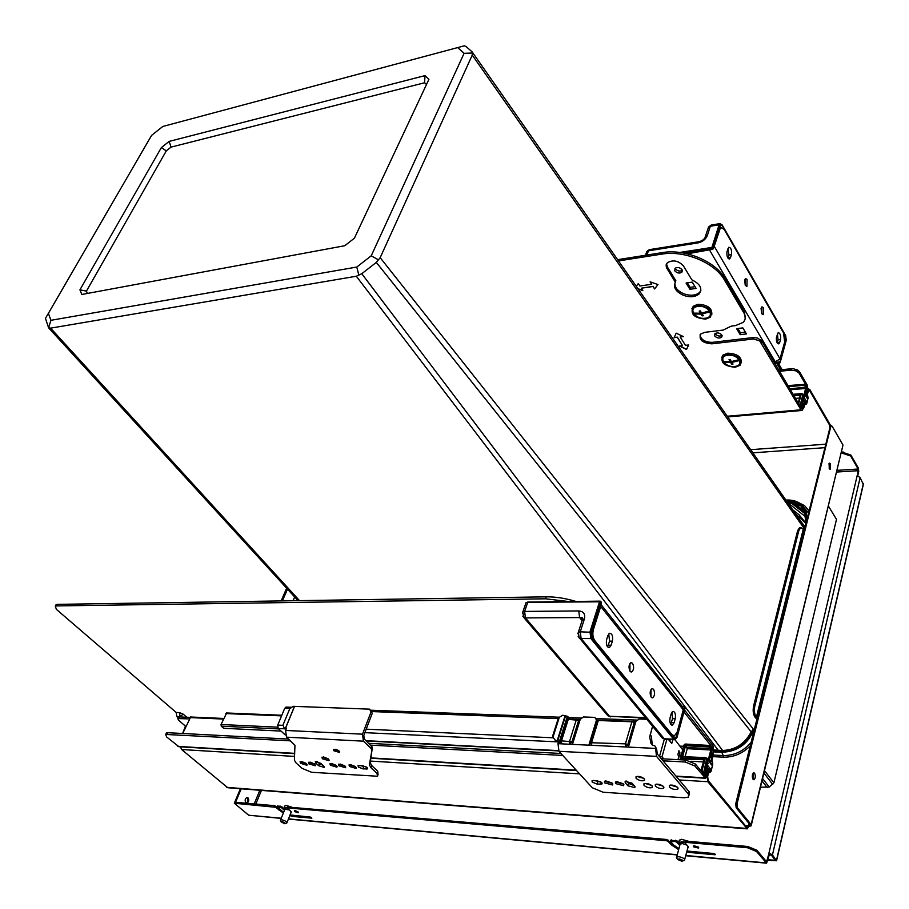 <?xml version="1.0" encoding="UTF-8"?>
<svg xmlns="http://www.w3.org/2000/svg" width="909" height="909" viewBox="0 0 909 909"><rect width="100%" height="100%" fill="white"/><g stroke="black" fill="none" stroke-linecap="round" stroke-linejoin="round"><path stroke-width="1.36" d="M700.884 290.675L699.464 292.562C695.567 295.595 690.397 296.016 683.932 293.846C677.637 291.096 674.637 287.471 674.933 282.949M691.863 279.836C700.464 284.085 702.839 288.835 698.987 294.062C695.101 297.084 689.92 297.516 683.443 295.334C675.717 291.709 673.012 287.346 675.364 282.222L666.411 267.564L666.115 264.883L667.456 262.621C673.217 259.588 678.546 260.701 683.443 265.962L691.863 279.836M803.249 403.301L801.761 400.926L802.011 402.71L801.352 402.46L802.215 403.88L802.874 402.835M752.709 339.046L753.141 337.546L712.304 342.363L711.861 343.841L753.402 338.989L759.651 340.818L800.965 409.811L802.068 410.448L802.772 409.311L803.942 404.857M808.033 388.927L806.749 394.108L805.533 395.154L806.749 394.108L807.896 389.711L807.385 385.291L799.75 372.076L797.591 370.02L792.83 368.611L778.774 369.974M753.141 337.546L757.504 338.023L761.458 340.636L801.352 408.323L802.079 408.13L803.249 403.676M805.124 393.87L806.056 392.915L806.999 386.745L799.068 373.088L795.966 370.861L791.057 370.111L791.444 368.656M779.558 371.304L791.057 370.111M711.861 343.841C702.271 342.988 698.566 339.716 700.714 334.012L704.748 332.342L723.087 330.092L731.279 326.126L735.54 325.592L743.096 322.422C745.653 319.809 745.959 316.741 744.039 313.23L744.482 311.719L745.21 318.559M617.7 259.667L662.263 252.622C684.841 248.589 715.326 261.144 724.871 278.427L724.405 279.938L744.039 313.23M724.405 279.938C714.849 262.667 684.352 250.1 661.763 254.122L618.574 260.917M638.254 289.039L642.833 290.641L641.288 288.21L653.048 286.505L654.594 288.948L658.002 284.574L650.094 281.835L651.651 284.29L639.879 285.994L638.323 283.551L636.289 286.233M677.285 337.341L682.591 345.681L679.409 346.056L686.534 349.465L688.67 344.966L685.477 345.34L680.182 336.989L683.386 336.591L676.194 333.148L674.103 337.728L677.353 337.148L682.591 345.681M724.871 278.427L744.482 311.719M712.304 342.363C705.123 342.261 701.021 339.784 699.998 334.91M675.364 282.222L675.853 280.733L667.376 266.973L666.547 263.735M654.594 288.948L657.934 284.551M653.048 286.505L654.65 288.755M641.288 288.21L653.116 286.312M638.061 288.755L642.652 290.357M651.651 284.29L650.344 281.915M679.796 346.011L686.602 349.272L688.636 344.966M680.182 336.989L683.068 336.444M674.194 337.523L677.353 337.148M55.71 606.008L56.108 604.621L57.335 604.36L546.173 596.838C555.342 596.736 565.148 598.236 575.624 601.349M684.522 710.065L712.997 745.732L713.61 750.709L712.111 756.447L709.849 757.708M57.335 604.36L56.54 605.917L55.313 606.167L56.369 609.348L176.232 712.486L179.482 712.622L183.209 714.167L186.777 717.246M56.54 605.917L545.514 598.804L567.943 601.44M683.988 711.997L712.497 747.641L711.236 755.379L712.111 756.447M180.516 716.974L176.8 716.428L178.266 717.69M176.8 716.428L176.232 712.486M183.209 714.167L180.05 716.576L179.482 712.622M708.361 769.73L709.009 771.23L708.088 769.389L706.907 776.343L705.577 778.252L694.862 765.992L685.25 762.003L685.784 760.06L695.385 764.037L705.327 776.036M710.168 756.504L711.236 755.379M709.009 771.23L707.656 776.411L708.145 780.411L746.573 827.122L747.243 827.44L748.346 825.588L748.891 826.247L747.255 828.86L707.816 781.706L707.077 775.707L708.429 770.525L707.554 769.457L705.498 776.047M707.554 769.457L707.122 768.253M294.641 753.675L179.005 746.755L166.586 736.915L165.711 734.461L290.585 740.846M166.245 734.279L166.404 732.949L167.904 732.711L288.642 739.085M368.815 743.323L560.944 753.47M661.32 758.765L685.784 760.06M370.724 745.141L562.751 755.436M663.059 760.822L685.25 762.003M683.284 709.827L600.701 606.473L593.429 629.471C592.338 633.88 592.804 637.618 594.838 640.663L672.228 734.858L674.455 735.813L677.16 732.052L683.284 709.827L682.329 706.498L600.86 604.383M675.239 718.758L674.137 722.7L672.387 725.132C670.194 724.643 669.422 722.166 670.092 717.712L671.194 713.758L672.921 711.361C675.126 711.838 675.898 714.304 675.239 718.758L672.546 718.655L670.728 724.223M612.382 641.152L611.132 645.197L609.371 647.56C606.78 647.151 605.86 644.504 606.61 639.641L607.871 635.584L609.609 633.255C612.2 633.653 613.132 636.289 612.382 641.152L609.621 641.14L607.53 646.844M632.528 663.275L630.926 662.627C628.698 664.729 628.437 667.626 630.13 671.308L631.71 671.956C633.937 669.865 634.209 666.967 632.528 663.275M653.514 689.238L652.037 688.624C649.844 690.681 649.571 693.544 651.219 697.203L652.685 697.817C654.878 695.771 655.15 692.908 653.514 689.238M600.701 606.473L600.804 604.576M671.899 712.167L672.546 718.655M608.689 633.959L609.621 641.14M629.96 671.092L629.937 663.445M650.992 696.885L651.014 689.488M777.195 342.954L778.07 339.807L777.377 333.853M727.961 258.145L728.938 254.975L727.995 248.407M744.585 279.733L745.278 285.346L745.391 278.438L747.062 279.381L746.937 286.29L745.278 285.358M761.049 308.196L761.662 313.605M719.405 229.659L721.11 227.67L724.143 229.352L783.592 332.933L784.649 342.057L780.013 358.885L774.32 362.396M719.848 229.591L713.554 248.18M712.031 249.43L687.238 253.816M779.683 342.488L780.501 339.523C780.933 335.341 780.161 333.046 778.195 332.637L776.491 336.989C776.059 341.17 776.831 343.477 778.797 343.886L779.683 342.488L777.24 342.761M730.518 257.588L731.438 254.6C731.904 250.066 731.018 247.634 728.779 247.271L727.018 251.554C726.541 256.077 727.427 258.52 729.666 258.895L730.518 257.588L728.018 257.974M761.731 313.719L761.867 306.867L763.446 307.765L763.299 314.616L761.731 313.719M674.785 270.848L675.035 268.291C677.569 266.951 679.909 267.439 682.08 269.757L681.818 272.291C679.296 273.632 676.944 273.154 674.785 270.848M714.701 335.921L714.894 333.683C717.371 332.364 719.701 332.819 721.86 335.057L721.655 337.273C719.189 338.603 716.86 338.148 714.701 335.921M740.221 334.671L736.62 328.66L742.835 327.899L746.425 333.933L740.221 334.671L740.665 333.183L737.869 328.513M689.908 289.301L686.068 283.017L692.26 282.12L696.089 288.426L689.908 289.301L690.385 287.801L687.34 282.835M682.364 270.393C679.807 271.621 677.5 271.109 675.432 268.848L675.148 268.2M722.053 335.466C719.542 336.58 717.292 336.069 715.303 333.944L715.099 333.523M740.403 332.739L745.357 332.137M690.113 287.369L695.021 286.676M790.375 503.086L790.33 504.722L804.942 516.278M751.186 731.859L376.326 262.394L380.178 257.667L472.248 55.108L472.157 51.904L466.09 46.552L464.329 45.814L162.791 126.476L151.576 135.396L48.404 313.344L50.927 320.309L356.794 267.041L371.236 255.793L464.101 53.313L458.113 47.972M50.927 320.309L48.609 327.797L45.461 318.377L151.576 135.396M378.451 259.849L371.236 255.793M789.228 504.779L790.33 504.722M805.669 522.857L799.045 514.755L792.705 509.756M828.474 506.165L836.496 519.369L773.9 782.808L769.23 787.035L760.492 787.205M795.58 513.869L805.601 523.141M804.783 526.402L801.42 522.198M722.644 750.539L361.782 273.711L376.326 262.394M48.847 327.865L50.62 328.149L356.317 276.245L361.782 273.711M298.027 600.656L90.73 373.883M464.329 45.814L162.791 126.476M804.67 526.856L472.464 52.336M358.816 275.143L356.794 267.041M45.461 318.377L48.404 313.344M472.521 53.029L464.101 53.313M428.9 79.39L425.014 75.617L169.154 141.395L161.359 147.588L79.935 289.846L81.81 294.471L344.761 245.725L354.385 238.215L428.9 79.39M425.014 75.617L424.571 82.764L171.04 147.122L166.302 150.883L86.446 291.107L87.321 293.448M169.154 141.395L171.04 147.122M426.503 84.503L424.571 82.764M79.935 289.846L86.446 291.107M161.359 147.588L166.302 150.883M804.408 511.767L795.375 503.643M287.119 588.668L281.824 600.906M287.517 589.112L282.415 600.894M294.698 596.952L293.073 600.735M297.004 599.474L296.493 600.679M286.665 588.168L281.131 600.917M746.857 828.826L227.761 787.728L181.584 749.516L180.493 746.846M709.213 761.515L711.099 760.288L711.679 761.003L709.793 762.231M713.065 752.777L713.349 754.595L712.77 753.891L711.099 760.288M713.349 754.595L711.679 761.003M748.902 823.315L748.346 825.588L749.845 825.349L749.857 824.474L736.188 807.771L735.711 803.863L830.406 425.821M748.891 826.247L751.141 825.883L751.141 824.565L737.483 807.862L736.188 807.771M751.141 824.565L842.984 445.058L832.133 426.241L831.326 425.753L830.769 426.662L737.017 803.954L737.483 807.862M829.394 468.976L829.019 463.533M753.118 779.411L753.231 772.991M754.572 773.15L753.697 772.718C752.107 774.263 751.891 776.479 753.061 779.343L753.925 779.763C755.527 778.218 755.743 776.013 754.572 773.15M829.19 468.692L830.178 469.283L830.406 463.749L829.417 463.158L829.19 468.692M842.984 445.058L751.379 824.929M830.769 425.798L809.908 389.654L808.59 388.87M830.042 425.901L809.646 390.62L808.783 390.097L807.203 394.892L805.988 395.949M804.715 401.539L805.169 402.698L804.715 401.914L803.42 406.846L803.886 407.63L802.84 409.073M804.715 401.914L803.249 401.028M805.169 402.698L803.886 407.63M713.758 749.902L721.746 750.504C734.608 750.255 744.266 744.335 750.732 732.745L751.959 732.904C745.187 745.164 735.017 751.425 721.439 751.698L713.497 751.107M786.592 501.018C792.455 500.859 797.159 502.404 800.704 505.643L803.863 510.222L804.942 515.823L806.135 515.676L805.976 521.618M786.467 500.041C792.807 499.78 797.886 501.393 801.704 504.881L805.033 509.733L806.135 515.676M754.197 729.586L751.959 732.904M754.345 729.007L753.641 730.143M754.368 728.904L752.891 729.597L750.732 732.745M756.742 719.371L755.799 718.008L757.072 718.076M804.942 515.823L805.885 521.993M806.272 518.846L806.431 519.789M800.795 527.515L798.829 530.617L797.636 530.663L799.602 527.561L800.795 527.515L803.954 529.731M803.295 529.083L756.368 717.36L756.845 717.849L803.738 529.583M797.636 530.663L753.606 705.929C752.732 710.44 753.175 714.156 754.936 717.076L755.799 718.008M799.602 527.561L800.42 527.538M756.368 717.36L756.186 717.121C754.413 714.19 753.97 710.474 754.845 705.963L798.829 530.617M776.945 363.611L780.581 369.781M778.434 363.452L782.058 369.633M680.284 758.174L678.966 750.664L677.909 754.402L678.682 757.027L677.966 759.64M367.145 767.571L367.429 768.912L362.85 768.866L358.362 767.003L358.055 765.662L362.634 765.708L367.145 767.571M366.282 766.935L360.021 765.537M600.94 781.967L593.725 780.399M597.156 784.126L592.168 782.058L592.077 780.683L596.793 780.592L601.803 782.672L601.883 784.047L597.156 784.126L597.861 781.774M281.051 731.097L223.682 728.279L221.273 726.166L221.035 724.507L226.671 712.986M668.479 739.471L671.762 743.437L672.796 739.665M652.56 726.291L649.708 737.04L650.969 743.392L652.173 744.948L654.912 745.959L656.752 749.664L657.207 753.891L689.147 791.728L689.067 795.034M659.468 756.572L664.32 739.21M371.804 746.175L370.986 748.334L363.441 741.165L362.498 734.177L371.02 712.031L369.588 709.145L372.304 713.281L363.793 735.415L364.282 738.994L372.406 747.3L369.395 764.867L370.986 767.753L376.962 773.366L377.587 776.241L311.582 772.286L302.118 768.366L296.152 763.026L294.402 760.231L294.948 745.289L286.528 737.165L285.585 730.438L286.528 728.132L284.165 728.007L286.074 729.234M652.298 745.039L651.321 736.12L650.151 734.722M655.446 746.584L656.752 749.664M646.731 719.28L639.175 719.008L635.891 721.439L635.516 722.7L631.88 721.78L598.315 720.507L596.134 721.201L596.52 719.962L594.816 717.383L597.258 720.655M285.278 734.926L278.211 728.507L277.734 725.087L284.722 708.281L286.415 707.088M371.02 712.031L372.304 713.281M559.365 717.156L553.024 737.063L552.558 736.324L558.456 717.826L562.728 715.235L567.693 716.349L569.829 719.439L567.693 716.349M565.421 716.303L557.615 741.005L558.819 741.062L557.99 743.676L558.967 751.311L592.293 787.751L603.11 792.228L684.284 797.784L688.522 797.091L688.499 794.171L656.514 756.368L655.571 748.266M284.165 728.007L282.938 725.177L289.71 708.838L293.13 706.327L369.588 709.145M594.816 717.383L583.43 716.962L580.226 719.349L579.851 720.576L578.669 720.28L571.966 741.835L561.523 740.835L560.33 741.051L557.99 743.676M558.456 742.199L556.467 741.642L554.899 739.915L557.615 741.005M553.024 737.063L554.899 739.915M655.525 748.414L558.717 743.71L567.341 716.383M604.53 782.854L604.451 781.229L612.439 783.365L612.518 784.978L604.53 782.854M615.495 783.558L615.427 781.933L623.483 784.069L623.551 785.683L615.495 783.558M644.004 785.387L643.958 783.763C646.663 783.035 649.401 783.751 652.185 785.921L652.219 787.535C649.526 788.273 646.788 787.558 644.004 785.387M655.344 786.126L655.309 784.501C658.048 783.751 660.809 784.467 663.604 786.649L663.627 788.262C660.9 789.023 658.139 788.308 655.344 786.126M669.354 787.024L669.342 785.399C672.115 784.637 674.91 785.353 677.716 787.558L677.728 789.171C674.955 789.944 672.16 789.228 669.354 787.024M636.073 778.354L636.027 776.695C638.732 775.956 641.481 776.672 644.254 778.854L644.299 780.501C641.595 781.24 638.845 780.524 636.073 778.354M627.937 785.808L625.21 782.729L625.153 781.354L632.028 783.16L634.743 786.251L634.8 787.614L627.937 785.808L628.619 783.422L626.517 781.047M370.986 748.334L371.588 749.459M300.493 763.287L300.072 761.708L306.481 763.674L306.89 765.242L300.493 763.287M308.787 763.821L308.378 762.242L314.832 764.208L315.241 765.776L308.787 763.821M330.319 765.208L329.933 763.617L336.489 765.605L336.864 767.173L330.319 765.208M338.864 765.753L338.489 764.174L345.09 766.151L345.454 767.73L338.864 765.753M349.408 766.435L349.045 764.844L355.692 766.832L356.055 768.423L349.408 766.435M322.365 758.742L321.979 757.129L328.535 759.117L328.922 760.719L322.365 758.742M333.808 750.72L333.489 749.323L339.137 751.027L339.455 752.425L333.808 750.72M318.661 765.719L315.662 762.992L315.321 761.662L320.809 763.321L323.809 766.048L324.138 767.378L318.661 765.719L319.479 763.651L317.23 761.617M378.087 774.923L377.758 771.252L371.781 765.628L370.202 762.742L372.406 747.3M306.072 763.333L301.72 761.56M314.423 763.878L310.014 762.083M336.091 765.276L331.524 763.446M344.693 765.821L340.068 763.992M355.305 766.514L350.601 764.651M328.172 758.81L323.547 756.958M338.216 750.357L335.546 749.289M323.047 765.355L319.479 763.651M612.007 782.944L605.655 780.888M623.04 783.649L616.632 781.592M651.719 785.467L645.129 783.422M663.138 786.194L656.48 784.149M677.228 787.092L670.49 785.046M643.822 778.434L637.175 776.354M634.107 785.524L628.619 783.422M598.315 720.507L591.691 742.267L591.702 745.312L590.236 742.698L588.827 745.175L596.134 721.201M596.52 719.962L597.156 720.701M568.67 718.144L568.273 719.371L578.669 720.28M579.851 720.576L572.454 744.38L571.966 741.835L569.613 744.244L569.602 741.221L576.329 719.678M567.943 716.906L560.08 741.914L561.523 743.846L561.523 740.835L568.273 719.371M567.83 716.599L559.876 741.835L567.864 716.701M635.516 722.7L628.414 747.096L627.869 744.482L625.426 743.857L590.236 742.698L596.861 720.973M631.88 721.78L625.426 743.857L625.449 746.959L627.869 744.482L634.3 722.394M178.312 717.576L179.448 716.917L189.936 717.383M682.761 749.925L675.001 739.756L673.683 739.187L674.535 738.562L591.759 637.868L591.055 632.266L600.701 601.803L527.743 602.315L524.607 611.427L578.749 610.939C583.578 611.371 585.464 614.041 584.396 618.938L580.26 631.823L581.112 638.527L590.85 638.561L589.998 631.823L599.656 601.372L600.565 601.235L601.406 602.678L591.464 634.096L591.895 637.459L674.648 738.165L675.307 738.449L676.126 737.313L673.876 737.21M680.841 759.163L680.671 759.788M681.364 755.049L681.182 753.663M681.875 753.175L681.148 752.3L681.102 756.027M666.876 739.392L662.025 756.822L663.775 758.89M680.557 759.776L680.352 758.583M662.025 756.822L659.57 756.686M670.228 739.551L669.808 741.074M182.698 733.495L190.685 717.008M189.242 718.894L177.869 718.564L178.369 720.053L185.447 726.121L182.607 733.495M685 708.066L684.488 706.975L676.126 737.313M661.559 737.131L665.615 739.335L674.41 739.733M684.488 706.975L682.136 706.248M673.546 736.813L673.808 735.858M600.929 602.019L601.406 602.678M522.402 613.223L522.88 611.825L524.607 611.427L525.447 617.904L522.789 616.166M577.851 633.755L578.351 632.244L580.26 631.823L591.055 632.266M645.322 717.587L609.621 716.303L645.776 718.133M682.966 252.941L712.02 248.396L719.985 225.171L722.132 225.068L785.66 335.819L786.194 340.364L779.558 363.327L785.899 338.841L785.581 336.114L722.03 225.364L720.701 225.58M722.03 225.364L720.746 225.432L713.372 248.736L712.576 249.35L712.02 248.396L712.815 247.793L713.372 248.736M711.702 225.012L710.315 226.261L707.27 235.726C705.645 239.442 702.509 241.851 697.851 242.942L648.412 250.827L646.788 251.543L646.185 253.281M649.89 249.566L648.412 250.827L646.958 255.043M685.886 253.509L712.576 249.35M720.246 227.023L720.655 227.739M774.559 362.816L779.57 361.793M807.283 394.62L807.692 395.972L807.26 394.688M804.885 403.812L805.749 403.448L804.715 404.471M805.829 404.471L804.681 404.573L806.692 403.38L808.033 398.233L807.692 395.972L807.112 398.187L804.908 394.381L806.374 388.768L806.124 386.655L805.01 385.291L806.192 388.45L804.204 396.017M805.056 394.336L807.112 398.187M804.692 401.471L806.328 401.221L805.749 403.448L806.59 403.937M803.965 398.415L804.113 397.415L806.328 401.221M798.784 403.96L799.954 404.516L799.477 405.141M801.34 405.914L800.443 405.846L801.465 405.823L801.602 404.812L801.965 406.312L801.215 404.039L801.102 405.789M801.09 404.005L800.284 404.3L800.443 405.846M800.806 405.959L801.761 406.562M803.295 395.869L803.863 396.847L804.522 396.551L803.408 394.642L803.022 396.085L803.488 395.12L804.454 396.79M803.408 394.642L802.431 396.142L803.17 396.335M802.874 396.654L803.931 398.801L802.874 396.654L802.613 397.631M802.397 399.824L803.681 399.721L802.761 397.619L803.431 400.165M802.761 397.619L801.965 397.915L802.181 399.449M801.761 400.926L801.09 401.221L801.533 402.278M801.806 404.05L802.431 404.005M801.431 402.187L800.749 402.517L801.42 403.391M801.204 403.028L802.261 405.175L801.204 403.028L800.943 404.016M802.295 399.437L803.011 402.187L802.295 399.437L801.556 399.596L802.011 401.358M802.431 396.142L803.022 396.085M803.09 399.517L803.238 398.551L803.579 399.483M802.329 402.267L802.431 403.721L802.329 402.267M801.136 405.539L801.147 404.289L801.42 405.505M802.215 396.949L802.817 396.892M802.704 400.187L803.306 400.13M802.567 400.062L803.17 400.005M802.397 399.812L802.988 399.767M802.068 399.21L802.67 399.153M801.977 398.926L802.567 398.869M801.908 398.642L802.511 398.585M801.886 398.324L802.488 398.267M801.92 398.074L802.522 398.017M801.965 397.915L802.556 397.858M802.045 397.756L802.636 397.699M801.59 402.073L802.192 402.028M801.09 401.221L801.693 401.176M801.397 403.335L801.999 403.278M801.397 403.085L801.999 403.028M800.749 402.517L801.352 402.46M800.545 403.323L801.136 403.278M800.613 405.959L801.238 405.914M800.318 405.641L800.977 405.584M800.261 405.357L800.886 405.3M800.215 405.073L800.818 405.016M800.204 404.744L800.806 404.698M800.227 404.505L800.829 404.448M800.284 404.3L800.886 404.244M800.363 404.141L800.965 404.085M800.92 406.493L801.556 406.437M800.511 406.88L801.602 406.232M801.238 406.209L801.829 406.153M801.295 405.959L801.897 405.903M801.011 406.573L801.636 406.516M801.556 399.596L802.158 399.54M788.137 385.882L804.988 384.382L803.692 384.746L805.01 385.291L805.692 388.245L803.829 395.358M798.25 403.051L800.602 394.711L798.352 403.221M795.511 398.392L799.545 398.017M806.374 388.768L804.908 394.381M806.749 403.505L808.021 398.131M711.872 760.242L712.292 762.026L711.815 760.481M708.986 761.231L711.531 764.935L708.861 761.106M712.576 765.014L712.633 764.174M708.69 772.457L709.736 771.832L708.509 773.161M708.918 772.911L710.906 771.718M707.27 767.548L708.713 769.321L710.497 768.912L709.736 771.832L710.94 771.298L712.701 764.549L712.292 762.026L711.531 764.935M707.395 763.73L706.941 764.708L706.986 763.219L706.725 764.219M705.395 771.832L704.714 771.275L704.35 772.173L705.384 773.991L705.691 772.048L704.895 773.264L704.532 772.536L705.236 771.843M704.873 770.071L706.27 771.786L704.214 770.037L704.873 771.264L703.896 771.4L703.771 772.82L704.975 773.707M707.691 760.197L709.065 761.117L707.759 759.083L707.429 761.197L707.85 759.617L709.065 761.117M707.759 759.083L707.1 759.049L706.6 760.935L707.429 761.197M707.066 761.708L708.463 763.435L707.066 761.708L706.316 761.992L707.054 762.901M705.157 768.957L704.407 769.287L706.259 770.639L706.997 769.025L705.589 767.31L706.134 768.4L705.066 769.332L706.259 770.639M705.589 767.31L704.85 767.594L705.304 769.025M706.293 765.287L707.168 768.207L706.293 765.287L705.452 765.446L706.259 768.128M707.066 762.901L705.884 763.821L707.077 765.083L707.543 763.628L707.736 765.605L707.463 763.185L706.577 763.56L707.077 765.083M707.827 765.094L706.884 765.264L707.577 765.617M705.066 772.616L705.748 772.889L705.464 773.673L705.043 773.161M706.6 760.935L707.259 760.969M706.316 768.616L706.338 770.332L706.316 768.616M706.316 761.992L706.975 762.026M706.248 764.98L706.907 765.014M706.1 764.787L706.759 764.833M705.975 764.503L706.634 764.537M705.895 764.196L706.554 764.23M705.884 763.821L706.543 763.855M705.918 763.526L706.577 763.56M705.986 763.265L706.645 763.299M706.088 763.037L706.747 763.071M706.248 762.878L706.907 762.912M706.816 765.526L707.463 765.56M706.884 765.264L707.543 765.298M706.997 765.264L707.656 765.298M707.1 765.185L707.759 765.219M706.747 764.117L707.407 764.162M706.759 763.924L707.418 763.958M706.782 763.526L707.361 763.549M705.475 768.366L706.134 768.4M704.85 767.594L705.509 767.628M705.498 770.548L706.157 770.593M705.373 770.4L706.032 770.446M705.293 770.241L705.952 770.275M705.225 769.934L705.884 769.98M705.214 769.65L705.873 769.696M704.407 769.287L705.066 769.332M706.179 769.128L706.759 769.162M704.123 770.355L704.782 770.389M704.259 773.673L705.384 773.991M707.361 766.855L707.725 765.605M681.614 759.833L680.546 758.072L684.727 744.619L709.861 745.471L711.452 750.039L708.759 760.322M680.466 758.436L680.955 756.561M681.386 759.822L680.216 758.424M683 749.039L683.182 748.368M683.591 746.868L683.909 745.448M685.477 744.187L684.17 745.141M707.452 759.06L705.429 757.811L701.85 771.411L703.373 772.048L702.657 772.889M705.52 757.629L682 756.606L685.102 745.153L708.475 746.244L709.986 746.868L709.497 747.232L710.883 749.811L708.281 759.731M685.136 756.538L687.261 748.675L685.102 745.153M703.714 772.514L704.373 772.548M703.691 772.139L704.35 772.173M703.736 771.843L704.395 771.877M703.793 771.627L704.452 771.661M703.896 771.4L704.555 771.434M704.055 771.241L704.714 771.275M703.771 772.82L704.452 772.855M703.873 773.104L704.577 773.15M704.043 773.411L704.77 773.457M704.498 773.866L705.202 773.911M708.543 769.946L707.997 769.275M680.83 758.89L704.18 759.765L704.532 759.197L700.975 770.832M704.214 759.776L701.453 770.866M691.079 761.265L703.6 761.935M705.077 773.048L705.736 773.082M705.089 772.855L705.748 772.889M705.066 772.627L705.725 772.661M705.452 765.446L706.111 765.48M685.227 841.529L685.988 841.143L685.659 842.37L747.459 847.733L756.527 851.494L756.833 850.233L766.594 861.777L768.571 854.733L770.275 853.756L772.445 854.96L776.559 860.766L767.935 860.289M768.06 859.778L768.719 860.414M756.527 851.494L766.594 863.186L769.094 855.358L771.173 854.846L775.286 860.255L768.207 859.789M769.094 855.358L768.571 854.733L857.21 475.452L860.119 477.702L863.345 484.406L776.695 860.187M841.359 452.875L850.654 456.023L858.13 469.021L857.63 476.168L858.732 471.407L858.357 468.078L850.881 455.068L850.654 456.023M241.215 788.796L235.545 802.306L234.738 802.238L240.408 788.739M245.941 802.704L246.873 803.033C248.93 801.874 249.293 800.136 247.975 797.807L247.032 797.477C244.987 798.647 244.623 800.386 245.941 802.704M841.598 451.932L850.881 455.068M246.294 802.931C248.168 801.602 248.464 799.863 247.18 797.738L246.816 797.511M281.199 818.407L248.702 815.214L234.329 803.226L234.738 802.238L274.552 805.669L277.097 807.192M277.495 806.158L280.517 806.181L284.756 809.158M287.539 807.022L666.82 839.496L675.478 846.62M670.876 840.28L677.103 840.95L679.921 844.131M685.988 841.143L747.766 846.472L756.833 850.233M694.146 845.802L698.282 847.052M295.198 810.68L297.959 811.805M698.498 847.256L693.578 845.984L693.612 846.824L698.532 848.097L698.498 847.256M298.084 811.907L294.402 810.771L294.675 811.601L298.345 812.737L298.084 811.907M276.018 806.272L275.609 807.283L234.329 803.226M275.609 807.283L283.358 813.044M289.744 815.646L294.402 816.6L294.766 815.68M290.028 814.941L310.628 817.111L311.855 818.18L294.402 816.6M281.995 806.794L281.585 807.806L277.154 807.01L283.631 812.339M281.585 807.806L284.472 810.271M290.88 812.794L290.766 811.26L287.335 808.306L287.608 806.862M668.569 840.223L668.251 841.439L666.49 840.711L287.199 807.885M668.251 841.439L671.296 844.859L678.648 849.597M686.636 852.04L689.67 852.472L689.954 851.358M686.897 851.029L713.531 853.494L715.315 854.642L714.61 854.733L689.67 852.472M677.103 840.95L676.773 842.177L675.012 841.45L670.649 841.643L673.694 845.063L678.921 848.586M676.773 842.177L679.727 845.506M687.704 847.949L688.033 846.336L685 842.893L685.306 841.245M685.659 842.37L680.102 842.291L679.841 843.245M688.942 841.393L681.33 839.268L679.182 840.609L678.966 842.779L682.136 841.575L685.056 842.177M681.33 839.268L679.648 840.041M680.102 842.291L679.887 844.222L682.295 843.552L686.954 845.12M688.215 846.574L684.704 859.448M684.477 860.312C684.988 858.789 683.102 857.585 678.83 856.698L676.705 856.982L677.023 858.539M677.591 859.448L679.114 858.925C682.364 859.744 683.341 860.55 682.023 861.346L677.591 859.448L676.387 857.539M291.687 807.147L285.983 805.374L284.46 806.328L284.199 807.896L287.335 807.533M284.199 807.896L284.756 808.919M285.983 805.374L285.062 805.726M287.244 807.76L284.847 808.306M285.062 807.76L284.767 809.271L289.176 809.896M291.334 811.896L286.994 822.543M285.21 823.588L286.801 823.02C286.971 821.725 285.278 820.657 281.71 819.793L280.586 819.929L280.676 820.884M281.154 821.929L281.972 821.668C284.585 822.384 285.528 823.077 284.801 823.747L281.154 821.929L280.381 820.225M741.312 362.85C741.71 356.885 737.188 353.658 727.745 353.181L722.996 355.124L721.746 357.532M735.245 367.247C724.496 366.27 720.292 362.646 722.632 356.351L727.37 354.408C738.142 355.362 742.38 358.975 740.074 365.27L735.245 367.247M734.733 366.418C724.689 367.804 717.462 356.158 727.882 355.249C738.063 353.828 745.187 365.611 734.733 366.418M731.813 362.418L733.006 364.089L731.825 364.214L730.62 362.555L724.416 362.305L723.905 361.475L730.12 361.725L729.029 359.669L730.211 359.532L731.302 361.589L738.119 359.907L738.631 360.748L731.813 362.418L732.086 361.475M738.619 360.737L732.643 361.384M732.472 363.395L731.825 364.214M730.12 361.725L729.7 359.6M728.813 361.805L724.416 362.282L723.916 361.475M732.052 363.441L730.916 361.577L730.132 361.657M730.916 361.577L730.62 362.555M711.792 314.571C712.27 308.14 707.622 304.72 697.828 304.31L693.272 306.231L691.863 308.81M705.748 319.104C694.521 318.139 690.226 314.264 692.885 307.469L697.442 305.56C708.69 306.503 713.008 310.367 710.395 317.15L705.748 319.104M705.214 318.241C695.021 319.866 687.397 307.572 697.976 306.435C708.304 304.765 715.837 317.218 705.214 318.241M702.089 313.946L703.361 315.718L702.157 315.877L700.884 314.105L694.601 313.991L694.056 313.128L700.35 313.23L699.203 311.071L700.407 310.912L701.555 313.071L708.497 311.23L709.031 312.105L702.089 313.946L702.396 312.969L709.02 312.094M702.827 315.025L702.157 315.877M700.35 313.23L699.885 310.98M702.396 315.082L701.191 313.116L694.601 313.98L694.067 313.128M701.191 313.116L700.884 314.105M801.284 408.198L802.079 408.13M806.488 388.586L807.203 388.518M806.056 392.915L807.203 394.892M799.363 373.542L799.75 372.076M806.317 386.814L806.999 386.745M727.291 416.254L800.965 409.811M662.263 252.622L661.763 254.122M761.356 342.613L761.776 341.102M667.376 266.973L666.876 268.473M546.173 596.838L545.514 598.804M680.227 746.119L683.557 746.278M711.486 747.596L712.497 747.641M681.898 748.152L683.227 748.209M711.872 749.584L712.747 749.63M710.054 756.958L710.622 757.663M704.555 775.195L706.032 775.286M167.211 734.233L167.904 732.711M694.862 765.992L695.385 764.037M177.857 746.391L294.652 753.356M370.895 757.901L576.204 770.15M675.966 776.104L704.6 777.809M674.137 722.7L671.456 722.598M611.132 645.197L608.371 645.185M780.013 358.885L714.451 246.68M775.536 362.271L709.702 250.316M778.07 339.807L780.501 339.523M728.938 254.975L731.438 254.6M804.783 513.551L791.398 503.12M767.298 787.637L762.026 780.888M769.23 787.035L762.594 778.536M772.764 784.456L763.912 773.07M773.9 782.808L764.492 770.673M718.292 750.334L356.317 276.245M299.527 600.633L50.62 328.149M804.238 528.595L472.248 55.108M753.436 729.245L380.178 257.667M804.59 512.517L793.091 503.256M748.277 825.906L745.391 825.679M824.372 447.705L752.891 452.841M808.726 510.563L804.567 505.677L798.5 502.529M712.815 756.64L723.291 757.174C733.336 757.39 742.278 753.697 750.095 746.073M707.816 781.706L679.216 779.956M642.799 777.729L639.095 777.502M579.601 773.866L370.44 761.072M327.649 758.458L326.286 758.367M294.55 756.424L181.584 749.516M746.266 828.394L226.568 787.33M709.611 761.492L710.19 762.208M737.017 803.954L735.711 803.863M830.769 426.662L829.587 426.753M808.306 390.756L809.646 390.62M825.236 444.228L750.686 449.682M788.398 502.995L800.363 505.461L788.398 502.995M713.451 751.3L716.042 751.436L716.349 750.243M753.777 729.995C747.823 744.255 737.165 751.686 721.78 752.277L721.439 751.698M750.97 742.573C743.301 751.357 734.052 755.686 723.212 755.549L721.78 752.277L713.304 751.868M786.989 501.586L798.136 503.95L801.42 506.381M802.363 505.552C805.851 509.154 807.169 513.653 806.306 519.073M723.291 757.174L723.212 755.549L713.235 755.049M756.686 717.701L755.572 717.803M753.606 705.929L754.845 705.963M754.936 717.076L756.186 717.121M801.454 504.654L808.226 512.585M366.906 767.378L366.259 769.094M363.645 766.764L362.85 768.866M600.872 781.967L600.167 784.319M225.807 713.565L281.563 715.872M366.191 729.166L553.501 737.813M277.734 725.087L283.006 725.337M278.211 728.507L285.085 728.836M364.85 732.654L557.092 741.846M569.67 719.019L580.203 719.417M596.861 720.042L635.868 721.519M284.722 708.281L290.187 708.486M371.44 711.554L558.217 718.587M294.55 706.395L285.596 728.098M362.498 734.177L285.585 730.438M285.517 728.086L294.482 706.395M564.978 716.087L557.16 740.778M363.441 741.165L286.528 737.165M656.514 756.368L558.967 751.311M689.147 791.728L688.499 794.171M625.665 781.138L625.21 782.729M316.264 761.492L315.662 762.992M377.758 771.252L376.962 773.366M371.781 765.628L370.986 767.753M370.202 762.742L369.395 764.867M593.407 735.472L592.384 735.426M563.387 734.142L562.66 734.108M223.409 719.064L189.833 717.576M221.273 726.166L278.654 728.916M221.035 724.507L277.529 727.177M366.043 740.676L558.478 750.618M178.766 718.417L179.448 716.917M674.535 738.562L677 737.142L685.091 707.736L684.602 707.066M584.396 618.938L582.487 619.37L578.351 632.244L579.169 637.936L581.112 638.527L664.286 738.767L673.683 739.187L590.85 638.561L591.759 637.868M599.758 601.144L528.322 602.088L600.565 601.235M607.144 714.872L523.652 617.381L522.88 611.825L526.016 602.712L528.004 601.974L526.016 602.712L525.527 604.133M610.473 716.871L607.871 715.713L609.621 716.303L525.447 617.904L579.59 617.563L578.749 610.939M582.464 619.438L581.544 618.154L579.59 617.563L581.885 620.37M582.499 619.313L581.544 618.154L582.055 617.325L582.487 619.37L581.987 620.904M665.093 739.335L662.388 738.119L578.169 636.448M679.727 252.463L711.906 247.418L719.076 224.807L710.315 226.261L708.543 227.057L707.929 228.966M721.86 224.671L719.826 223.659L719.076 224.807L719.985 225.171M704.839 238.044L708.543 227.057L711.065 225.114L720.314 223.534M697.851 242.942L698.635 241.771C702.202 240.976 704.498 239.226 705.498 236.51L707.27 235.726M645.504 255.27L646.788 251.543L649.219 249.68L699.294 241.669M785.001 338.943L785.899 338.841M784.728 336.216L785.581 336.114M775.047 363.645L779.32 363.191L778.82 362.361M803.704 399.585L804.76 401.608M803.011 394.676L800.215 404.959M802.931 401.903L803.386 400.176M803.92 398.165L804.113 397.415M801.829 406.505L800.92 407.584M802.442 393.87L801.363 393.586L798.681 403.778M793.716 395.347L800.602 394.711M802.636 393.938L793.137 394.358M788.353 386.234L803.692 384.746L804.579 385.609M794.023 395.858L800.272 395.279M806.124 386.655L805.124 384.609M806.022 387.041L789.91 388.87M806.192 388.45L790.398 389.711M802.374 393.824L793.057 394.233M801.374 393.552L793.114 394.324M788.648 386.734L803.749 385.268M710.588 762.128L710.372 762.946M706.179 771.355L706.361 770.639M707.077 767.9L707.679 765.605M707.77 765.571L710.497 768.912M708.997 760.606L711.679 750.334L711.395 747.937L708.611 745.732L708.554 746.834L709.497 747.232M682 756.606L706.85 758.095L703.714 772.457M704.543 773.889L703.952 774.457M711.395 747.937L710.077 745.744M681.171 758.572L681.102 757.97L704.532 759.197M682.682 756.402L685.568 745.755L708.554 746.834M711.258 748.448L687.147 747.687M711.452 750.039L687.261 748.675M707.497 759.06L706.952 758.401M704.248 759.492L700.805 770.639M863.414 483.395L776.559 859.971M774.786 859.255L774.536 860.369M860.119 477.702L772.445 854.96M837.144 470.339L858.13 469.021M254.202 803.908L259.838 790.273M843.007 451.83L842.779 452.784M771.173 854.846L770.275 853.756M836.734 472.032L858.323 470.692M261.44 790.398L255.804 804.045M765.662 860.868L767.105 861.005M249.509 815.293L281.279 818.225M288.448 818.884L677.296 854.721M685.738 855.494L766.003 862.891M274.552 805.669L274.143 806.681M279.052 810.226L279.438 809.271M277.915 805.953L277.506 806.965M280.517 806.181L280.108 807.192M287.96 806.817L287.551 807.84M666.82 839.496L666.49 840.711M671.296 844.859L671.626 843.643M714.61 854.733L714.826 853.881M671.615 839.905L671.285 841.132M675.342 840.223L675.012 841.45M747.459 847.733L747.766 846.472M699.464 292.562L698.987 294.062M801.693 410.482L727.757 416.924M55.313 606.167L56.108 604.621M166.404 732.949L165.711 734.461M705.157 778.229L676.296 776.502M576.556 770.537L370.849 758.231M673.444 735.779L672.66 735.745M671.728 725.098L672.387 725.132M608.473 647.549L609.371 647.56M631.71 671.956L630.96 671.944M652.685 697.817L652.003 697.794M719.985 227.852L721.11 227.67M682.398 270.53L681.818 272.291M722.132 335.705L721.655 337.273M729.666 258.895L729.007 258.985M746.369 286.369L746.937 286.29M48.609 327.797L298.084 600.656M801.443 518.55L799.045 514.755M801.181 508.381L804.601 512.54M830.144 425.844L831.326 425.753M750.005 824.702L749.845 825.349M367.668 768.31L367.429 768.912M602.133 783.172L601.883 784.047M226.443 712.974L281.824 715.258M637.675 720.11L595.838 718.564M581.976 718.042L568.761 717.553M568.284 717.542L567.546 717.508M559.296 717.201L370.679 710.213M291.812 707.293L285.971 707.077M612.825 783.933L612.518 784.978M623.858 784.637L623.551 785.683M652.526 786.444L652.219 787.535M663.934 787.16L663.627 788.262M678.034 788.046L677.728 789.171M644.606 779.388L644.299 780.501M307.151 764.594L306.89 765.242M315.491 765.117L315.241 765.776M337.137 766.492L336.864 767.173M345.727 767.037L345.454 767.73M356.317 767.719L356.055 768.423M329.194 760.038L328.922 760.719M339.693 751.811L339.455 752.425M635.05 786.717L634.8 787.614M324.365 766.81L324.138 767.378M597.065 720.757L590.214 743.312L596.759 721.076M558.671 750.925L366.35 740.971M178.539 717.076L177.869 718.564M190.481 716.996L223.671 718.462M562.887 733.404L563.603 733.438M592.668 734.711L593.622 734.756M675.001 739.756L677 737.426M677.057 737.222L685.091 708.02M600.69 601.406L601.258 602.122M684.466 706.588L684.931 707.179M775.138 363.805L779.479 363.339M780.104 362.714L786.149 340.716M786.228 340.466L785.66 335.648M785.581 335.501L722.144 224.887M807.715 395.676L808.078 398.142M803.488 400.13L802.977 402.073M802.477 403.994L802.283 404.732M787.955 385.564L804.988 384.382M798.227 403.017L800.34 394.983M806.431 388.916L806.135 386.37M807.624 395.085L807.317 394.461M802.692 394.017L803.067 394.665M712.315 761.583L712.758 764.253M704.316 774.9L705.475 773.979M707.509 766.673L707.134 768.082M707.077 768.31L706.907 768.934M706.475 770.582L706.225 771.559M706.088 772.093L705.895 772.809M712.69 764.958L711.008 771.411M712.179 760.708L711.906 760.14M711.679 750.743L709.065 760.697M711.758 750.448L711.361 747.368M709.861 745.471L685.147 744.039L684.17 744.732L680.546 758.072L681.477 759.833M706.85 758.095L682.477 756.402M706.929 758.197L707.634 759.072M698.532 848.097L698.68 847.529M766.355 863.164L685.67 855.721M677.239 854.937L288.38 819.066M277.154 807.01L277.563 805.999M670.615 841.223L670.944 839.996M688.102 847.756L688.34 846.802M680.171 843.859L676.705 856.982M682.761 860.982L683.534 860.607M284.949 809.078L280.586 819.929M722.632 356.351L722.996 355.124M692.885 307.469L693.272 306.231"/></g></svg>
